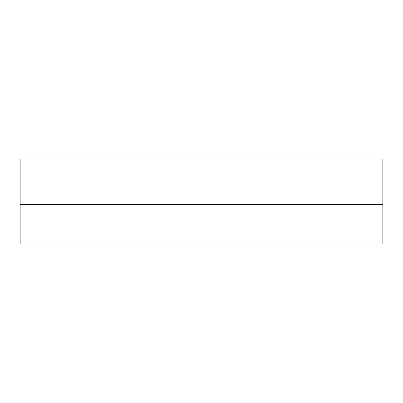<?xml version="1.0" encoding="UTF-8"?>
<svg xmlns="http://www.w3.org/2000/svg" width="403" height="403" viewBox="0 0 403 403"><rect width="100%" height="100%" fill="white"/><g stroke="black" fill="none" stroke-linecap="round" stroke-linejoin="round"><path stroke-width="0.6" d="M20.15 204.331L20.15 158.994L382.85 158.994L382.85 204.331L20.15 204.331L20.15 244.006L382.85 244.006L382.85 204.331L20.15 204.331"/></g></svg>
